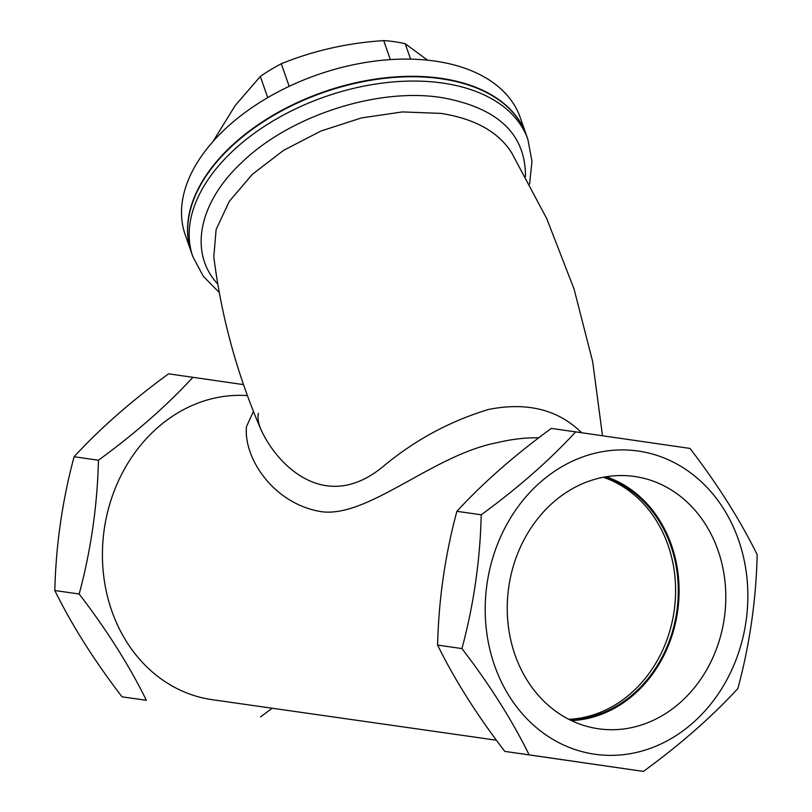 <?xml version="1.0" encoding="UTF-8"?>
<svg xmlns="http://www.w3.org/2000/svg" width="812" height="812" viewBox="0 0 812 812"><rect width="100%" height="100%" fill="white"/><g stroke="black" fill="none" stroke-linecap="round" stroke-linejoin="round"><path stroke-width="1.22" d="M568.806 719.31A123.82 105.793 98.1 0 0 674.153 610.847A123.82 105.793 98.1 0 0 603.316 477.273M604.29 477.091A123.82 105.793 -81.9 0 1 676.853 611.233A123.82 105.793 -81.9 0 1 569.689 719.757M634.7 476.502A127.443 108.889 -81.9 0 1 723.807 621.353A127.443 108.889 -81.9 0 1 593.024 727.836A127.443 108.889 -81.9 0 1 508.728 587.259A127.443 108.889 -81.9 0 1 628.955 475.852A127.443 108.889 -81.9 0 1 634.7 476.502M571.455 720.62A124.743 106.585 98.1 0 0 677.624 611.345A124.743 106.585 98.1 0 0 606.219 476.756M267.716 97.613L260.327 76.46L235.236 105.489L212.998 141.481M526.338 135.005A177.473 107.346 160.7 0 0 526.257 134.792L520.238 117.578A177.473 107.346 160.7 0 0 317.289 74.826A177.473 107.346 160.7 0 0 185.187 234.719L191.206 251.933A177.473 107.346 160.7 0 0 191.277 252.146M427.609 60.21L405.198 43.706A128.814 77.911 160.7 0 0 383.711 40.6C347.688 42.934 313.544 50.648 281.287 63.752A128.814 77.911 160.7 0 0 260.327 76.46M405.198 43.706L410.598 59.164M281.287 63.752L289.173 86.326M390.359 59.631L383.711 40.6M526.257 134.792A177.473 107.346 160.7 0 0 323.308 92.04A177.473 107.346 160.7 0 0 191.206 251.933M525.455 176.478C525.668 133.929 497.705 107.62 441.586 97.572L441.474 97.562C377.641 87.351 290.077 115.7 242.118 162.177C198.585 202.421 188.526 252.908 217.819 284.098M581.605 432.735C558.23 409.624 527.262 401.849 488.682 409.421C449.99 421.103 414.891 440.053 383.406 466.281C325.419 514.483 276.872 465.093 260.784 429.142L260.774 429.122C236.881 373.642 221.219 316.183 213.8 256.724M529.597 184.08L531.972 161.273L527.912 139.522L526.409 135.218A177.473 107.346 160.7 0 0 441.322 78.784A177.473 107.346 160.7 0 0 256.836 126.114A177.473 107.346 160.7 0 0 191.358 252.37L192.86 256.673L203.244 276.212L219.311 292.564M253.435 411.41L246.472 426.604C243.397 458.364 273.898 504.313 321.765 511.733C368.546 517.772 433.192 454.71 497.441 442.611C511.824 439.17 525.597 437.556 538.782 437.8M247.406 395.606A153.143 130.854 98.1 0 0 204.37 400.854A153.143 130.854 98.1 0 0 102.474 559.387A153.143 130.854 98.1 0 0 212.135 699.67L496.396 740.199M192.901 377.306L168.561 373.835C131.717 400.702 100.231 428.34 74.105 456.74C62.321 500.568 55.896 545.167 54.82 590.527C71.872 625.189 94.263 660.623 122.013 696.818L146.363 700.289C129.321 665.617 106.92 630.193 79.17 593.998C90.944 550.16 97.369 505.571 98.445 460.211C135.289 433.334 166.775 405.706 192.901 377.306L243.509 384.614M272.182 708.226L260.662 716.823M74.105 456.74L98.445 460.211M689.987 448.417C717.737 484.612 740.128 520.045 757.18 554.708C756.104 600.068 749.679 644.657 737.895 688.495C711.769 716.894 680.283 744.523 643.439 771.4L529.14 754.866C512.088 720.193 489.697 684.77 461.947 648.575C473.721 604.737 480.146 560.148 481.222 514.788C518.056 487.91 549.541 460.282 575.678 431.882L689.987 448.417M587.147 455.43A153.143 130.854 98.1 0 0 520.36 711.485A153.143 130.854 98.1 0 0 742.077 640.993A153.143 130.854 98.1 0 0 587.147 455.43M575.678 431.882L551.338 428.411C514.493 455.278 483.008 482.917 456.882 511.316C445.098 555.144 438.673 599.743 437.597 645.104C454.639 679.766 477.04 715.199 504.79 751.394L643.439 771.4M461.947 648.575L437.597 645.104M529.14 754.866L504.79 751.394M481.222 514.788L456.882 511.316M122.013 696.818L146.363 700.289M54.82 590.527L79.17 593.998M213.81 256.714L216.124 229.522L229.278 201.386L252.319 174.336L283.621 150.321L320.882 131.057L361.462 117.923L402.437 111.914L440.804 113.386C474.634 118.653 498.223 131.727 511.57 152.615L512.067 153.438M527.912 139.522A177.473 107.346 160.7 0 0 442.824 83.088A177.473 107.346 160.7 0 0 258.338 130.417A177.473 107.346 160.7 0 0 192.86 256.673M511.601 152.656L512.037 153.387M602.484 435.75L592.699 361.756L574.023 288.93L546.791 218.753L511.57 152.615M260.784 429.142C258.246 423.093 257.445 417.815 258.399 413.298"/></g></svg>
